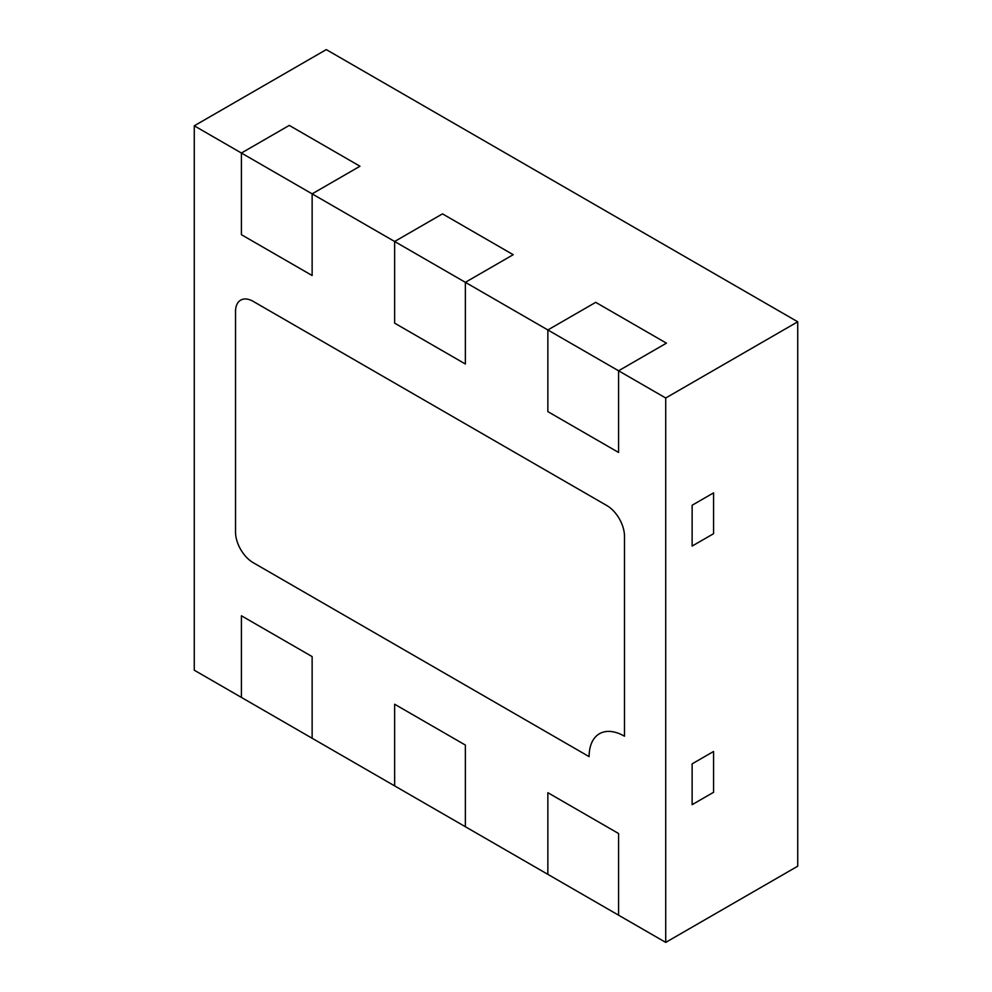 <?xml version="1.0" encoding="UTF-8"?>
<svg xmlns="http://www.w3.org/2000/svg" width="992" height="992" viewBox="0 0 992 992"><rect width="100%" height="100%" fill="white"/><g stroke="black" fill="none" stroke-linecap="round" stroke-linejoin="round"><path stroke-width="1.49" d="M312.133 656.592L241.416 615.772L312.133 656.592L312.133 738.259L394.642 785.887L394.642 704.233L465.36 745.054L394.642 704.233L394.642 785.887L547.857 874.349L547.857 792.695L618.574 833.516L547.857 792.695L547.857 874.349L665.719 942.4L665.719 398.003L618.574 370.785L666.426 343.158L595.708 302.337L547.857 329.964L547.857 411.618L618.574 452.451L547.857 411.618L547.857 329.964L465.36 282.323L513.211 254.696L442.494 213.863L394.642 241.49L394.642 323.156L465.36 363.99L394.642 323.156L394.642 241.49L312.133 193.862L359.984 166.234L289.267 125.401L241.416 153.028L241.416 234.695L312.133 275.516L241.416 234.695L241.416 153.028L194.271 125.81L194.271 670.208L241.416 697.426L241.416 615.772L241.416 697.426L312.133 738.259L312.133 656.592M618.574 452.451L618.574 370.785L666.426 343.158L595.708 302.337L547.857 329.964L618.574 370.785L618.574 452.451M465.36 363.99L465.36 282.323L513.211 254.696L442.494 213.863L394.642 241.49L465.36 282.323L465.36 363.99M312.133 275.516L312.133 193.862L359.984 166.234L289.267 125.401L241.416 153.028L312.133 193.862L312.133 275.516M618.574 833.516L618.574 915.182L618.574 833.516M465.36 745.054L465.36 826.72L465.36 745.054M713.583 492.863L713.583 533.684L713.583 492.863L692.131 505.25L713.583 492.863M713.583 751.477L713.583 792.286L713.583 751.477L692.131 763.852L713.583 751.477M692.131 546.059L692.131 505.25L692.131 546.059L713.583 533.684L692.131 546.059M692.131 804.673L692.131 763.852L692.131 804.673L713.583 792.286L692.131 804.673M253.196 562.687L589.112 756.623L253.196 562.687A24.998 14.434 60 0 1 235.526 532.072A24.998 14.434 -120 0 0 253.196 562.687M624.476 736.213A50.009 28.867 -120 0 0 599.466 733.733A50.009 28.867 -120 0 0 589.112 756.623A50.009 28.867 -120 0 1 599.466 733.733A50.009 28.867 -120 0 1 624.476 736.213L624.476 536.151A24.998 14.434 -120 0 0 606.794 505.523L253.196 301.382A24.998 14.434 -120 0 0 240.696 300.142A24.998 14.434 -120 0 0 235.526 311.587L235.526 532.072L235.526 311.587A24.998 14.434 60 0 1 240.696 300.142A24.998 14.434 60 0 1 253.196 301.382L606.794 505.523A24.998 14.434 60 0 1 624.476 536.151L624.476 736.213M665.719 942.4L797.729 866.19L797.729 321.792L326.281 49.6L194.271 125.81M665.719 398.003L797.729 321.792"/></g></svg>
